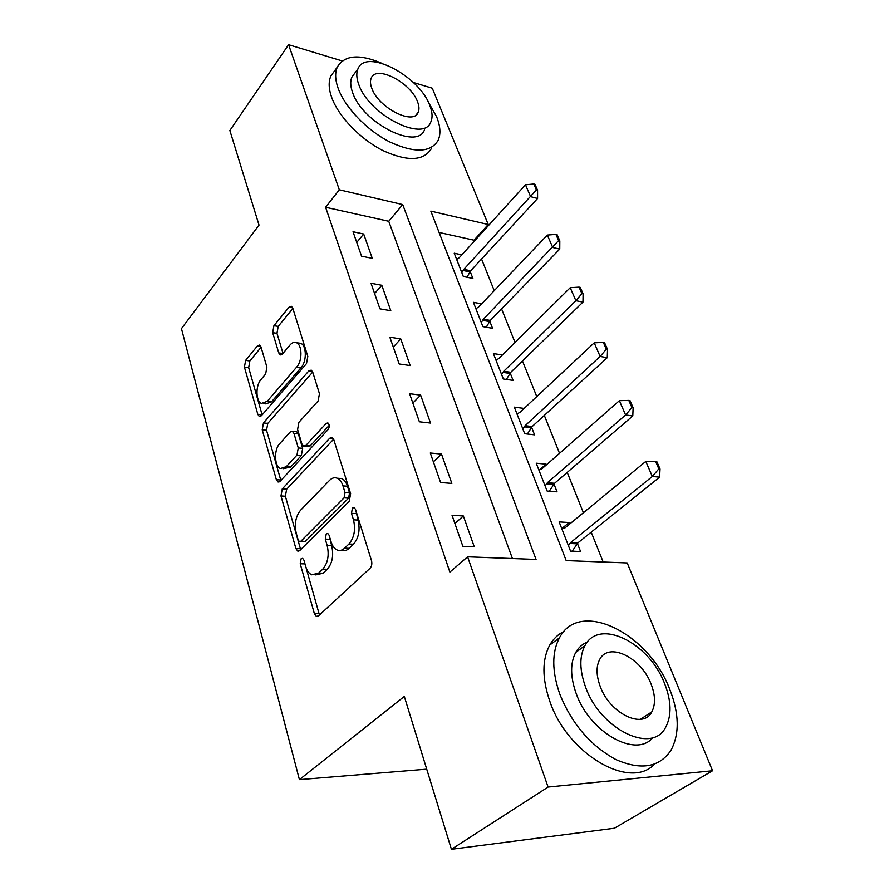 <?xml version="1.0" encoding="UTF-8"?>
<svg xmlns="http://www.w3.org/2000/svg" width="894" height="894" viewBox="0 0 894 894"><rect width="100%" height="100%" fill="white"/><g stroke="black" fill="none" stroke-linecap="round" stroke-linejoin="round"><path stroke-width="1.34" d="M301.144 558.728L300.216 563.768L314.364 613.642L316.364 616.402L318.465 615.91L370.027 568.316C371.748 566.338 372.239 563.768 371.491 560.616L355.499 509.345L354.169 507.591L352.448 508.038L351.454 513.324L353.476 519.839C355.756 529.628 354.248 537.696 348.928 544.021L344.626 548.145C342.223 550.38 339.742 550.995 337.194 550.011C334.434 548.771 332.389 546.01 331.059 541.742L329.137 535.305L327.819 533.528L326.232 533.942L325.271 539.104L327.17 545.53C329.327 555.196 327.863 563.064 322.779 569.132L318.666 573.076L311.782 574.82C309.045 573.602 307.033 570.83 305.737 566.483L303.915 560.125L302.63 558.337L301.144 558.728M304.463 562.035L319.437 615.016M355.879 510.563L358.013 520.084L353.476 519.839M329.584 536.813L331.674 545.72L327.17 545.53M642.451 717.983L642.462 718.955M260.981 346.928L259.64 345.05L257.45 345.889L245.626 360.383L244.42 367.132L257.841 414.425L259.294 416.47L261.406 415.744L306.508 363.601L307.815 356.393L292.774 308.151L291.433 306.318L289.019 307.223L273.922 325.718L272.681 332.669L278.749 352.918L280.146 354.84L282.448 354.013L290.036 344.983C292.126 342.592 294.249 341.832 296.406 342.704C302.25 344.771 302.507 360.863 296.763 366.987L267.194 401.372L261.45 403.395C255.785 401.428 255.438 385.616 260.903 379.648L265.652 373.994L266.893 367.088L260.981 346.928M413.33 82.471L432.26 88.204L488.236 224.517L430.83 211.129L566.193 560.605L627.219 562.952L712.552 770.762L614.379 828.246L451.425 849.3L404.311 696.448L299.412 779.635L181.448 328.623L259.025 225.109L229.859 130.513L288.583 44.7L342.223 60.937M451.425 849.3L548.1 787.055L467.618 556.817L536.065 559.454L402.702 204.581L339.318 189.807L288.583 44.7M512.43 558.549L388.734 221.276L325.595 207.263L449.894 572.104L467.618 556.817M325.595 207.263L339.318 189.807M282.258 488.895L280.973 495.946L295.903 548.547L297.702 551.062L299.814 550.492L349.219 501.255L350.627 493.712L333.82 439.781L332.121 437.524L329.674 438.261L282.258 488.895L286.639 489.208L285.365 496.237L300.675 549.631M276.358 479.676L262.221 429.846L263.462 422.94L308.788 370.943L311.224 370.127L312.732 372.15L319.449 393.706L318.108 401.004L298.887 422.359L297.59 429.522L301.904 443.983L303.524 446.195L305.815 445.491L326.165 423.432L327.886 422.907C329.618 424.628 329.685 426.863 328.087 429.612L280.09 481.296L277.978 481.944L276.358 479.676L280.727 480.011L266.535 430.271L262.221 429.846M474.267 546.815L463.36 515.983L452.029 515.279L462.857 546.312L474.267 546.815M451.85 483.408L441.48 454.074L430.282 453.001L440.586 482.503L451.85 483.408M430.517 423.063L420.638 395.126L409.575 393.706L419.387 421.8L430.517 423.063M410.178 365.568L400.758 338.915L389.84 337.194L399.193 363.981L410.178 365.568M390.79 310.71L381.794 285.275L371.01 283.264L379.939 308.843L390.79 310.71M372.273 258.332L363.679 234.016L353.029 231.758L361.556 256.198L372.273 258.332M603.193 562.035L591.202 532.165M583.413 512.754L567.221 472.412M559.543 453.314L544.323 415.408M536.78 396.601L522.465 360.941M515.033 342.447L501.556 308.877M494.248 290.662L481.553 259.036M474.345 241.101L473.988 240.207L439.088 232.462M569.724 524.007L569.143 522.532L559.141 521.906L570.54 551.095L580.575 551.531L577.379 543.418M546.402 464.869L546.122 464.154L536.221 463.204L547.094 491.041L557.04 491.834L553.945 483.978M524.152 408.424L514.329 407.15L524.711 433.735L534.567 434.853L531.561 427.231M502.383 354.985L493.41 353.566L503.344 378.989L513.1 380.397L510.183 373.01M481.642 303.848L473.395 302.317L482.894 326.634L492.56 328.31L489.733 321.136M461.863 254.846L454.23 253.225L463.327 276.525L472.892 278.436L470.143 271.474M299.412 779.635L426.729 769.164M712.552 770.762L548.1 787.055M473.988 240.207L488.236 224.517M388.734 221.276L402.702 204.581M569.143 522.532L561.767 528.611M546.122 464.154L539.563 469.931M524.141 408.402L519.559 412.693M463.36 515.983L454.912 523.56M441.48 454.074L433.378 461.863M420.638 395.126L412.849 403.093M400.758 338.915L393.282 347.051M381.794 285.275L374.597 293.545M363.679 234.016L356.751 242.408M315.761 574.92L323.17 573.199L318.666 573.076M331.674 545.72C333.842 555.353 332.378 563.209 327.282 569.266L323.17 573.199M341.374 550.179L341.72 550.19C344.279 551.173 346.76 550.559 349.163 548.324L344.626 548.145M358.013 520.084C360.316 529.863 358.796 537.909 353.476 544.211L349.163 548.324M333.618 439.245L286.639 489.208M298.138 539.864L299.389 541.608L300.887 541.205L344.056 497.857L345.039 492.605L342.961 485.889C341.687 481.944 339.765 479.385 337.217 478.223C334.557 477.184 331.998 477.899 329.517 480.38L300.473 510.34C295.668 516.408 294.26 524.063 296.26 533.305L298.138 539.864M300.194 541.641L305.335 541.395L300.887 541.205M337.943 478.279L341.709 478.581C344.268 479.732 346.19 482.291 347.464 486.224L349.554 492.929L348.571 498.17L305.335 541.395M312.71 372.072L267.775 423.387L266.535 430.271M304.541 446.296L310.24 445.905L329.227 425.399M279.621 443.782C273.799 449.682 274.357 466.433 280.481 468.512L286.248 466.713L296.953 455.102L298.261 447.95L293.981 433.512L292.405 431.344L290.159 432.07L279.621 443.782M283.107 468.724L290.628 467.07L286.248 466.713M295.825 431.69L296.786 431.791L298.361 433.948L302.653 448.352L301.356 455.493L290.628 467.07M263.685 403.652L265.741 403.887L271.497 401.875L267.194 401.372M298.518 343.017L300.753 343.341C306.62 345.408 306.877 361.467 301.122 367.579L271.497 401.875M292.886 308.486L278.213 326.377L276.972 333.317L283.007 353.342M261.082 347.263L249.862 360.952L248.666 367.691L262.143 414.894M572.216 551.162L578.049 542.747L659.604 477.15L652.341 476.468L645.803 461.427L565.109 527.795L561.946 529.092M660.04 468.97L656.744 461.46L655.537 461.326L658.833 468.847L660.04 468.97L659.604 477.15M568.416 545.653L570.83 542.39L652.341 476.468L658.833 468.847M645.803 461.427L655.537 461.326M549.307 491.219L554.582 483.296L632.796 415.933L625.599 414.984L619.374 400.68L541.976 468.769L538.937 470.166M633.131 407.72L629.991 400.579L628.795 400.4L631.935 407.552L633.131 407.72L632.796 415.933M545.116 485.967L547.43 482.682L625.599 414.984L631.935 407.552M619.374 400.68L628.795 400.4M527.382 434.037L532.187 426.539L607.283 357.656L600.142 356.46L594.219 342.838L519.883 412.413L516.978 413.911M607.518 349.42L604.523 342.614L603.338 342.402L606.322 349.219L607.518 349.42L607.283 357.656M522.867 429.008L525.102 425.7L600.142 356.46L606.322 349.219M594.219 342.838L603.338 342.402M506.373 379.425L510.776 372.306L582.966 302.105L575.881 300.697L570.227 287.7L498.785 358.561L495.98 360.137M583.1 293.858L580.251 287.365L579.066 287.13L581.916 293.623L583.1 293.858L582.966 302.105M501.612 374.575L503.758 371.267L575.881 300.697L581.916 293.623M570.227 287.7L579.066 287.13M486.247 327.215L490.303 320.432L559.756 249.091L552.738 247.493L547.34 235.077L478.592 307.044L475.899 308.698M559.812 240.855L557.085 234.653L555.912 234.373L558.638 240.575L559.812 240.855L559.756 249.091M481.285 322.51L483.363 319.203L558.638 240.575M547.34 235.077L555.912 234.373M559.756 693.99C571.735 723.782 590.442 745.641 615.877 759.565C641.065 770.561 659.448 767.454 671.014 750.234C679.686 733.873 679.261 713.535 669.729 689.252C648.53 632.851 579.401 598.701 559.454 637.835C551.777 652.385 551.877 671.103 559.756 693.99M564.025 631.41C558.046 634.304 553.285 638.864 549.754 645.066C542.01 659.616 542.01 678.278 549.743 701.052C567.165 753.933 630.102 790.687 654.542 764.124M652.877 737.561C636.115 758.581 589.369 732.287 576.094 693.286C570.26 676.657 570.148 663.024 575.77 652.385C578.586 647.457 582.463 644.004 587.425 642.015M585.458 686.748C600.053 729.348 652.408 754.771 665.717 727.157C671.796 715.569 671.428 701.064 664.633 683.642C649.256 642.585 598.958 617.687 584.911 645.736C579.334 656.386 579.524 670.053 585.458 686.748M651.134 684.167C641.3 657.537 608.669 641.456 599.706 659.459C596.063 666.432 596.209 675.328 600.131 686.179C609.63 713.446 643.121 729.75 651.771 711.926C655.626 704.561 655.414 695.32 651.134 684.167M381.559 63.172C359.232 53.752 344.492 55.048 337.329 67.061C334.837 72.716 335.127 79.868 338.211 88.506C345.151 107.682 367.121 130.468 389.784 141.956C414.425 153.243 430.517 152.729 438.094 140.425C440.921 134.156 440.429 126.277 436.63 116.79L427.891 101.29M334.647 70.76L330.892 75.945C328.366 81.633 328.634 88.785 331.674 97.412C338.513 116.555 360.349 139.218 382.945 150.583C407.508 161.713 423.6 161.099 431.243 148.739M424.471 129.809C417.464 150.605 362.517 122.959 352.649 92.663C350.359 86.349 350.124 81.13 351.957 76.996L354.75 73.207M358.762 84.461C368.775 114.801 423.879 142.749 430.785 122.02C432.774 117.583 432.417 111.985 429.712 105.235C419.241 75.856 365.847 47.941 357.991 68.804C356.181 72.928 356.438 78.136 358.762 84.461M417.498 101.659C410.804 82.617 376.206 64.625 371.256 78.057C370.071 80.739 370.25 84.148 371.792 88.271C378.296 107.716 413.609 125.719 418.157 112.342C419.42 109.526 419.197 105.961 417.498 101.659M466.947 277.252L470.702 270.759L537.585 198.457L530.634 196.669L525.482 184.812L459.259 257.718L456.655 259.439M537.562 190.221L534.958 184.298L533.796 183.996L536.4 189.919L537.562 190.221L537.585 198.457M461.829 272.67L463.83 269.362L536.4 189.919M525.482 184.812L533.796 183.996M304.675 563.902L300.216 563.768M355.991 513.592L351.454 513.324M329.763 539.306L325.271 539.104M327.282 569.266L322.779 569.132M353.476 544.211L348.928 544.021M318.879 613.664L314.364 613.642M333.294 438.619L329.674 438.261M300.339 548.715L295.903 548.547M285.365 496.237L280.973 495.946M348.571 498.17L344.056 497.857M349.554 492.929L345.039 492.605M347.464 486.224L342.961 485.889M267.775 423.387L263.462 422.94M312.453 371.435L308.788 370.943M310.24 445.905L305.815 445.491M328.713 423.7L326.165 423.432M301.356 455.493L296.953 455.102M302.653 448.352L298.261 447.95M298.361 433.948L293.981 433.512M301.122 367.579L296.763 366.987M282.884 353.499L278.749 352.918M276.972 333.317L272.681 332.669M278.213 326.377L273.922 325.718M292.673 307.838L289.019 307.223M262.132 414.883L257.841 414.425M248.666 367.691L244.42 367.132M249.862 360.952L245.626 360.383M260.78 346.369L257.45 345.889M578.049 542.747L570.83 542.39M577.077 543.831L569.858 543.474M554.582 483.296L547.43 482.682M553.654 484.392L546.491 483.788M532.187 426.539L525.102 425.7M531.282 427.645L524.197 426.818M510.776 372.306L503.758 371.267M509.915 373.424L502.897 372.385M490.303 320.432L483.363 319.203M489.476 321.561L482.525 320.331M470.702 270.759L463.83 269.362M469.898 271.888L463.025 270.491M317.683 616.402L316.364 616.402M298.864 551.106L297.702 551.062M341.709 478.581L337.217 478.223M296.786 431.791L292.405 431.344M278.962 482.022L277.978 481.944M300.753 343.341L296.406 342.704M280.962 354.963L280.146 354.84M260.143 416.559L259.294 416.47M640.383 719.324L651.771 711.926M575.77 652.385L584.911 645.736M559.454 637.835L549.754 645.066M416.079 114.957L418.157 112.342M351.957 76.996L357.991 68.804M337.329 67.061L330.892 75.945"/></g></svg>
